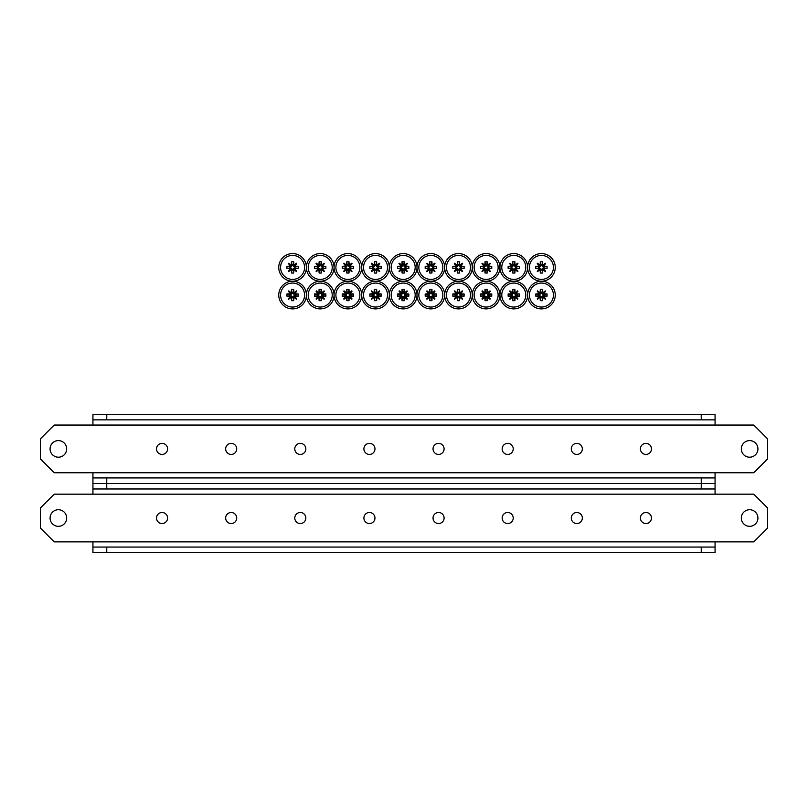 <?xml version="1.0" encoding="UTF-8"?>
<svg xmlns="http://www.w3.org/2000/svg" width="808" height="808" viewBox="0 0 808 808"><rect width="100%" height="100%" fill="white"/><g stroke="black" fill="none" stroke-linecap="round" stroke-linejoin="round"><path stroke-width="1.21" d="M167.589 518.019A5.535 5.535 0 0 1 162.065 523.554A5.535 5.535 0 0 1 156.53 518.019A5.535 5.535 0 0 1 162.065 512.494A5.535 5.535 0 0 1 167.589 518.019M66.67 518.019A8.292 8.292 0 0 1 58.368 526.321A8.292 8.292 0 0 1 50.076 518.019A8.292 8.292 0 0 1 58.368 509.727A8.292 8.292 0 0 1 66.67 518.019M741.33 518.019A8.292 8.292 0 0 0 749.632 526.321A8.292 8.292 0 0 0 757.924 518.019A8.292 8.292 0 0 0 749.632 509.727A8.292 8.292 0 0 0 741.33 518.019M640.411 518.019A5.535 5.535 0 0 0 645.935 523.554A5.535 5.535 0 0 0 651.47 518.019A5.535 5.535 0 0 0 645.935 512.494A5.535 5.535 0 0 0 640.411 518.019M571.286 518.019A5.535 5.535 0 0 0 576.811 523.554A5.535 5.535 0 0 0 582.346 518.019A5.535 5.535 0 0 0 576.811 512.494A5.535 5.535 0 0 0 571.286 518.019M502.162 518.019A5.535 5.535 0 0 0 507.687 523.554A5.535 5.535 0 0 0 513.221 518.019A5.535 5.535 0 0 0 507.687 512.494A5.535 5.535 0 0 0 502.162 518.019M433.038 518.019A5.535 5.535 0 0 0 438.562 523.554A5.535 5.535 0 0 0 444.097 518.019A5.535 5.535 0 0 0 438.562 512.494A5.535 5.535 0 0 0 433.038 518.019M363.903 518.019A5.535 5.535 0 0 1 369.438 512.494A5.535 5.535 0 0 1 374.962 518.019A5.535 5.535 0 0 1 369.438 523.554A5.535 5.535 0 0 1 363.903 518.019M294.779 518.019A5.535 5.535 0 0 1 300.313 512.494A5.535 5.535 0 0 1 305.838 518.019A5.535 5.535 0 0 1 300.313 523.554A5.535 5.535 0 0 1 294.779 518.019M225.654 518.019A5.535 5.535 0 0 1 231.189 512.494A5.535 5.535 0 0 1 236.714 518.019A5.535 5.535 0 0 1 231.189 523.554A5.535 5.535 0 0 1 225.654 518.019M715.06 547.056L715.06 552.591L701.243 552.591L701.243 547.056L715.06 547.056L715.06 541.875L54.227 541.875L40.4 528.048L40.4 508L54.227 494.173L715.06 494.173L715.06 488.981L701.243 488.981L701.243 483.457L715.06 483.457L715.06 488.981M715.06 541.875L753.773 541.875L767.6 528.048L767.6 508L753.773 494.173L715.06 494.173M92.94 488.981L92.94 483.457L106.757 483.457L106.757 488.981L92.94 488.981L92.94 494.173M106.757 483.457L701.243 483.457L92.94 483.457L92.94 477.932L106.757 477.932L106.757 483.457M106.757 488.981L701.243 488.981M92.94 541.875L92.94 547.056L106.757 547.056L106.757 552.591L92.94 552.591L92.94 547.056M701.243 552.591L106.757 552.591M701.243 547.056L106.757 547.056M306.404 295.061A13.827 13.827 0 0 0 292.577 281.234A13.827 13.827 0 0 0 278.75 295.061A13.827 13.827 0 0 0 292.577 308.888A13.827 13.827 0 0 0 306.404 295.061A13.827 13.827 0 0 0 320.231 308.888A13.827 13.827 0 0 0 334.047 295.061A13.827 13.827 0 0 0 320.231 281.234A13.827 13.827 0 0 0 306.404 295.061M292.577 283.063A11.999 11.999 0 0 0 280.578 295.061A11.999 11.999 0 0 0 292.577 307.05A11.999 11.999 0 0 0 304.576 295.061A11.999 11.999 0 0 0 292.577 283.063M291.456 300.677A15.534 8.908 0 0 0 292.577 300.697A15.534 8.908 0 0 0 293.698 300.677A16.009 2.232 -90 0 0 293.819 297.354L293.122 296.647L294.173 295.597L294.87 296.304A16.009 2.232 0 0 0 298.192 296.183A15.534 8.908 -90 0 0 298.192 293.94A16.009 2.232 180 0 0 294.87 293.819L294.173 294.516L293.122 293.466L293.819 292.769A16.009 2.232 -90 0 0 293.698 289.436A15.534 8.908 180 0 0 292.577 289.416A15.534 8.908 180 0 0 291.456 289.436A16.009 2.232 90 0 0 291.334 292.769L292.031 293.466L290.981 294.516L290.284 293.819A16.009 2.232 180 0 0 286.961 293.94A15.534 8.908 90 0 0 286.961 296.183A16.009 2.232 0 0 0 290.284 296.304L290.981 295.597L292.031 296.647L291.334 297.354A16.009 2.232 90 0 0 291.456 300.677L292.031 296.647M291.334 297.354L291.324 297.203A16.029 0.556 -38.4 0 1 288.719 299.233A5.676 5.676 0 0 1 288.406 298.909L290.557 296.193L291.324 297.203M290.284 296.304L290.425 296.314A16.029 0.556 128.4 0 0 288.406 298.909M290.284 293.819L290.425 293.799A16.029 0.556 51.6 0 1 288.406 291.203A5.676 5.676 0 0 1 288.719 290.89L291.435 293.041L290.425 293.799M291.334 292.769L291.324 292.91A16.029 0.556 -141.6 0 0 288.719 290.89M293.819 292.769L293.829 292.91A16.029 0.556 141.6 0 1 296.435 290.89A5.676 5.676 0 0 1 296.748 291.203L294.597 293.92L293.829 292.91M294.87 293.819L294.728 293.799A16.029 0.556 -51.6 0 0 296.748 291.203M294.87 296.304L294.728 296.314A16.029 0.556 -128.4 0 1 296.748 298.909A5.676 5.676 0 0 1 296.435 299.233L293.718 297.071L294.728 296.314M293.819 297.354L293.829 297.203A16.029 0.556 38.4 0 0 296.435 299.233M292.031 293.466L291.456 289.436M292.031 292.334L293.122 292.334L293.698 289.436M293.122 292.334L293.122 293.466M294.173 294.516L298.192 293.94M295.294 294.516L295.294 295.597L298.192 296.183M295.294 295.597L294.173 295.597M293.122 296.647L293.698 300.677M293.122 297.778L292.031 297.778M290.981 295.597L286.961 296.183M289.86 295.597L289.86 294.516L286.961 293.94M289.86 294.516L290.981 294.516M290.557 293.92L288.406 291.203M293.718 293.041L296.435 290.89M294.597 296.193L296.748 298.909M291.435 297.071L288.719 299.233M167.589 448.894A5.535 5.535 0 0 1 162.065 454.429A5.535 5.535 0 0 1 156.53 448.894A5.535 5.535 0 0 1 162.065 443.37A5.535 5.535 0 0 1 167.589 448.894M66.67 448.894A8.292 8.292 0 0 1 58.368 457.197A8.292 8.292 0 0 1 50.076 448.894A8.292 8.292 0 0 1 58.368 440.602A8.292 8.292 0 0 1 66.67 448.894M741.33 448.894A8.292 8.292 0 0 0 749.632 457.197A8.292 8.292 0 0 0 757.924 448.894A8.292 8.292 0 0 0 749.632 440.602A8.292 8.292 0 0 0 741.33 448.894M640.411 448.894A5.535 5.535 0 0 0 645.935 454.429A5.535 5.535 0 0 0 651.47 448.894A5.535 5.535 0 0 0 645.935 443.37A5.535 5.535 0 0 0 640.411 448.894M571.286 448.894A5.535 5.535 0 0 0 576.811 454.429A5.535 5.535 0 0 0 582.346 448.894A5.535 5.535 0 0 0 576.811 443.37A5.535 5.535 0 0 0 571.286 448.894M502.162 448.894A5.535 5.535 0 0 0 507.687 454.429A5.535 5.535 0 0 0 513.221 448.894A5.535 5.535 0 0 0 507.687 443.37A5.535 5.535 0 0 0 502.162 448.894M433.038 448.894A5.535 5.535 0 0 0 438.562 454.429A5.535 5.535 0 0 0 444.097 448.894A5.535 5.535 0 0 0 438.562 443.37A5.535 5.535 0 0 0 433.038 448.894M363.903 448.894A5.535 5.535 0 0 1 369.438 443.37A5.535 5.535 0 0 1 374.962 448.894A5.535 5.535 0 0 1 369.438 454.429A5.535 5.535 0 0 1 363.903 448.894M294.779 448.894A5.535 5.535 0 0 1 300.313 443.37A5.535 5.535 0 0 1 305.838 448.894A5.535 5.535 0 0 1 300.313 454.429A5.535 5.535 0 0 1 294.779 448.894M225.654 448.894A5.535 5.535 0 0 1 231.189 443.37A5.535 5.535 0 0 1 236.714 448.894A5.535 5.535 0 0 1 231.189 454.429A5.535 5.535 0 0 1 225.654 448.894M715.06 477.932L715.06 483.457L701.243 483.457L701.243 477.932L715.06 477.932L715.06 472.751L54.227 472.751L40.4 458.924L40.4 438.875L54.227 425.048L715.06 425.048L715.06 419.857L701.243 419.857L701.243 414.332L715.06 414.332L715.06 419.857M715.06 472.751L753.773 472.751L767.6 458.924L767.6 438.875L753.773 425.048L715.06 425.048M92.94 419.857L92.94 414.332L106.757 414.332L106.757 419.857L92.94 419.857L92.94 425.048M106.757 414.332L701.243 414.332M106.757 419.857L701.243 419.857M92.94 472.751L92.94 477.932M701.243 477.932L106.757 477.932M306.404 267.408A13.827 13.827 0 0 0 292.577 253.581A13.827 13.827 0 0 0 278.75 267.408A13.827 13.827 0 0 0 292.577 281.234A13.827 13.827 0 0 0 306.404 267.408A13.827 13.827 0 0 0 320.231 281.234A13.827 13.827 0 0 0 334.047 267.408A13.827 13.827 0 0 0 320.231 253.581A13.827 13.827 0 0 0 306.404 267.408M292.577 255.409A11.999 11.999 0 0 0 280.578 267.408A11.999 11.999 0 0 0 292.577 279.406A11.999 11.999 0 0 0 304.576 267.408A11.999 11.999 0 0 0 292.577 255.409M291.456 273.023A15.534 8.908 0 0 0 292.577 273.054A15.534 8.908 0 0 0 293.698 273.023A16.009 2.232 -90 0 0 293.819 269.7L293.122 269.003L294.173 267.953L294.87 268.65A16.009 2.232 0 0 0 298.192 268.529A15.534 8.908 -90 0 0 298.192 266.286A16.009 2.232 180 0 0 294.87 266.165L294.173 266.862L293.122 265.822L293.819 265.115A16.009 2.232 -90 0 0 293.698 261.792A15.534 8.908 180 0 0 292.577 261.762A15.534 8.908 180 0 0 291.456 261.792A16.009 2.232 90 0 0 291.334 265.115L292.031 265.822L290.981 266.862L290.284 266.165A16.009 2.232 180 0 0 286.961 266.286A15.534 8.908 90 0 0 286.961 268.529A16.009 2.232 0 0 0 290.284 268.65L290.981 267.953L292.031 269.003L291.334 269.7A16.009 2.232 90 0 0 291.456 273.023L292.031 269.003M291.334 269.7L291.324 269.559A16.029 0.556 -38.4 0 1 288.719 271.579A5.676 5.676 0 0 1 288.406 271.266L290.557 268.549L291.324 269.559M290.284 268.65L290.425 268.66A16.029 0.556 128.4 0 0 288.406 271.266M290.284 266.165L290.425 266.155A16.029 0.556 51.6 0 1 288.406 263.549A5.676 5.676 0 0 1 288.719 263.236L291.435 265.388L290.425 266.155M291.334 265.115L291.324 265.256A16.029 0.556 -141.6 0 0 288.719 263.236M293.819 265.115L293.829 265.256A16.029 0.556 141.6 0 1 296.435 263.236A5.676 5.676 0 0 1 296.748 263.549L294.597 266.266L293.829 265.256M294.87 266.165L294.728 266.155A16.029 0.556 -51.6 0 0 296.748 263.549M294.87 268.65L294.728 268.66A16.029 0.556 -128.4 0 1 296.748 271.266A5.676 5.676 0 0 1 296.435 271.579L293.718 269.428L294.728 268.66M293.819 269.7L293.829 269.559A16.029 0.556 38.4 0 0 296.435 271.579M292.031 265.822L291.456 261.792M292.031 264.691L293.122 264.691L293.698 261.792M293.122 264.691L293.122 265.822M294.173 266.862L298.192 266.286M295.294 266.862L295.294 267.953L298.192 268.529M295.294 267.953L294.173 267.953M293.122 269.003L293.698 273.023M293.122 270.125L292.031 270.125M290.981 267.953L286.961 268.529M289.86 267.953L289.86 266.862L286.961 266.286M289.86 266.862L290.981 266.862M290.557 266.266L288.406 263.549M293.718 265.388L296.435 263.236M294.597 268.549L296.748 271.266M291.435 269.428L288.719 271.579M320.231 283.063A11.999 11.999 0 0 0 308.232 295.061A11.999 11.999 0 0 0 320.231 307.05A11.999 11.999 0 0 0 332.219 295.061A11.999 11.999 0 0 0 320.231 283.063M319.099 300.677A15.534 8.908 0 0 0 320.231 300.697A15.534 8.908 0 0 0 321.352 300.677A16.009 2.232 -90 0 0 321.473 297.354L320.766 296.647L321.816 295.597L322.523 296.304A16.009 2.232 0 0 0 325.846 296.183A15.534 8.908 -90 0 0 325.846 293.94A16.009 2.232 180 0 0 322.523 293.819L321.816 294.516L320.766 293.466L321.473 292.769A16.009 2.232 -90 0 0 321.352 289.436A15.534 8.908 180 0 0 320.231 289.416A15.534 8.908 180 0 0 319.099 289.436A16.009 2.232 90 0 0 318.988 292.769L319.685 293.466L318.635 294.516L317.938 293.819A16.009 2.232 180 0 0 314.605 293.94A15.534 8.908 90 0 0 314.605 296.183A16.009 2.232 0 0 0 317.938 296.304L318.635 295.597L319.685 296.647L318.988 297.354A16.009 2.232 90 0 0 319.099 300.677L319.685 296.647M318.988 297.354L318.968 297.203A16.029 0.556 -38.4 0 1 316.372 299.233A5.676 5.676 0 0 1 316.059 298.909L318.211 296.193L318.968 297.203M317.938 296.304L318.079 296.314A16.029 0.556 128.4 0 0 316.059 298.909M317.938 293.819L318.079 293.799A16.029 0.556 51.6 0 1 316.059 291.203A5.676 5.676 0 0 1 316.372 290.89L319.089 293.041L318.079 293.799M318.988 292.769L318.968 292.91A16.029 0.556 -141.6 0 0 316.372 290.89M321.473 292.769L321.483 292.91A16.029 0.556 141.6 0 1 324.079 290.89A5.676 5.676 0 0 1 324.402 291.203L322.24 293.92L321.483 292.91M322.523 293.819L322.372 293.799A16.029 0.556 -51.6 0 0 324.402 291.203M322.523 296.304L322.372 296.314A16.029 0.556 -128.4 0 1 324.402 298.909A5.676 5.676 0 0 1 324.079 299.233L321.362 297.071L322.372 296.314M321.473 297.354L321.483 297.203A16.029 0.556 38.4 0 0 324.079 299.233M319.685 293.466L319.099 289.436M319.685 292.334L320.766 292.334L321.352 289.436M320.766 292.334L320.766 293.466M321.816 294.516L325.846 293.94M322.947 294.516L322.947 295.597L325.846 296.183M322.947 295.597L321.816 295.597M320.766 296.647L321.352 300.677M320.766 297.778L319.685 297.778M318.635 295.597L314.605 296.183M317.504 295.597L317.504 294.516L314.605 293.94M317.504 294.516L318.635 294.516M318.211 293.92L316.059 291.203M321.362 293.041L324.079 290.89M322.24 296.193L324.402 298.909M319.089 297.071L316.372 299.233M320.231 255.409A11.999 11.999 0 0 0 308.232 267.408A11.999 11.999 0 0 0 320.231 279.406A11.999 11.999 0 0 0 332.219 267.408A11.999 11.999 0 0 0 320.231 255.409M319.099 273.023A15.534 8.908 0 0 0 320.231 273.054A15.534 8.908 0 0 0 321.352 273.023A16.009 2.232 -90 0 0 321.473 269.7L320.766 269.003L321.816 267.953L322.523 268.65A16.009 2.232 0 0 0 325.846 268.529A15.534 8.908 -90 0 0 325.846 266.286A16.009 2.232 180 0 0 322.523 266.165L321.816 266.862L320.766 265.822L321.473 265.115A16.009 2.232 -90 0 0 321.352 261.792A15.534 8.908 180 0 0 320.231 261.762A15.534 8.908 180 0 0 319.099 261.792A16.009 2.232 90 0 0 318.988 265.115L319.685 265.822L318.635 266.862L317.938 266.165A16.009 2.232 180 0 0 314.605 266.286A15.534 8.908 90 0 0 314.605 268.529A16.009 2.232 0 0 0 317.938 268.65L318.635 267.953L319.685 269.003L318.988 269.7A16.009 2.232 90 0 0 319.099 273.023L319.685 269.003M318.988 269.7L318.968 269.559A16.029 0.556 -38.4 0 1 316.372 271.579A5.676 5.676 0 0 1 316.059 271.266L318.211 268.549L318.968 269.559M317.938 268.65L318.079 268.66A16.029 0.556 128.4 0 0 316.059 271.266M317.938 266.165L318.079 266.155A16.029 0.556 51.6 0 1 316.059 263.549A5.676 5.676 0 0 1 316.372 263.236L319.089 265.388L318.079 266.155M318.988 265.115L318.968 265.256A16.029 0.556 -141.6 0 0 316.372 263.236M321.473 265.115L321.483 265.256A16.029 0.556 141.6 0 1 324.079 263.236A5.676 5.676 0 0 1 324.402 263.549L322.24 266.266L321.483 265.256M322.523 266.165L322.372 266.155A16.029 0.556 -51.6 0 0 324.402 263.549M322.523 268.65L322.372 268.66A16.029 0.556 -128.4 0 1 324.402 271.266A5.676 5.676 0 0 1 324.079 271.579L321.362 269.428L322.372 268.66M321.473 269.7L321.483 269.559A16.029 0.556 38.4 0 0 324.079 271.579M319.685 265.822L319.099 261.792M319.685 264.691L320.766 264.691L321.352 261.792M320.766 264.691L320.766 265.822M321.816 266.862L325.846 266.286M322.947 266.862L322.947 267.953L325.846 268.529M322.947 267.953L321.816 267.953M320.766 269.003L321.352 273.023M320.766 270.125L319.685 270.125M318.635 267.953L314.605 268.529M317.504 267.953L317.504 266.862L314.605 266.286M317.504 266.862L318.635 266.862M318.211 266.266L316.059 263.549M321.362 265.388L324.079 263.236M322.24 268.549L324.402 271.266M319.089 269.428L316.372 271.579M361.701 295.061A13.827 13.827 0 0 0 347.874 281.234A13.827 13.827 0 0 0 334.047 295.061A13.827 13.827 0 0 0 347.874 308.888A13.827 13.827 0 0 0 361.701 295.061A13.827 13.827 0 0 0 375.528 308.888A13.827 13.827 0 0 0 389.355 295.061A13.827 13.827 0 0 0 375.528 281.234A13.827 13.827 0 0 0 361.701 295.061M347.874 283.063A11.999 11.999 0 0 0 335.886 295.061A11.999 11.999 0 0 0 347.874 307.05A11.999 11.999 0 0 0 359.873 295.061A11.999 11.999 0 0 0 347.874 283.063M346.753 300.677A15.534 8.908 0 0 0 347.874 300.697A15.534 8.908 0 0 0 349.006 300.677A16.009 2.232 -90 0 0 349.117 297.354L348.42 296.647L349.47 295.597L350.167 296.304A16.009 2.232 0 0 0 353.5 296.183A15.534 8.908 -90 0 0 353.5 293.94A16.009 2.232 180 0 0 350.167 293.819L349.47 294.516L348.42 293.466L349.117 292.769A16.009 2.232 -90 0 0 349.006 289.436A15.534 8.908 180 0 0 347.874 289.416A15.534 8.908 180 0 0 346.753 289.436A16.009 2.232 90 0 0 346.632 292.769L347.339 293.466L346.289 294.516L345.582 293.819A16.009 2.232 180 0 0 342.259 293.94A15.534 8.908 90 0 0 342.259 296.183A16.009 2.232 0 0 0 345.582 296.304L346.289 295.597L347.339 296.647L346.632 297.354A16.009 2.232 90 0 0 346.753 300.677L347.339 296.647M346.632 297.354L346.622 297.203A16.029 0.556 -38.4 0 1 344.026 299.233A5.676 5.676 0 0 1 343.703 298.909L345.864 296.193L346.622 297.203M345.582 296.304L345.733 296.314A16.029 0.556 128.4 0 0 343.703 298.909M345.582 293.819L345.733 293.799A16.029 0.556 51.6 0 1 343.703 291.203A5.676 5.676 0 0 1 344.026 290.89L346.743 293.041L345.733 293.799M346.632 292.769L346.622 292.91A16.029 0.556 -141.6 0 0 344.026 290.89M349.117 292.769L349.137 292.91A16.029 0.556 141.6 0 1 351.733 290.89A5.676 5.676 0 0 1 352.046 291.203L349.894 293.92L349.137 292.91M350.167 293.819L350.026 293.799A16.029 0.556 -51.6 0 0 352.046 291.203M350.167 296.304L350.026 296.314A16.029 0.556 -128.4 0 1 352.046 298.909A5.676 5.676 0 0 1 351.733 299.233L349.016 297.071L350.026 296.314M349.117 297.354L349.137 297.203A16.029 0.556 38.4 0 0 351.733 299.233M347.339 293.466L346.753 289.436M347.339 292.334L348.42 292.334L349.006 289.436M348.42 292.334L348.42 293.466M349.47 294.516L353.5 293.94M350.601 294.516L350.601 295.597L353.5 296.183M350.601 295.597L349.47 295.597M348.42 296.647L349.006 300.677M348.42 297.778L347.339 297.778M346.289 295.597L342.259 296.183M345.157 295.597L345.157 294.516L342.259 293.94M345.157 294.516L346.289 294.516M345.864 293.92L343.703 291.203M349.016 293.041L351.733 290.89M349.894 296.193L352.046 298.909M346.743 297.071L344.026 299.233M361.701 267.408A13.827 13.827 0 0 0 347.874 253.581A13.827 13.827 0 0 0 334.047 267.408A13.827 13.827 0 0 0 347.874 281.234A13.827 13.827 0 0 0 361.701 267.408A13.827 13.827 0 0 0 375.528 281.234A13.827 13.827 0 0 0 389.355 267.408A13.827 13.827 0 0 0 375.528 253.581A13.827 13.827 0 0 0 361.701 267.408M347.874 255.409A11.999 11.999 0 0 0 335.886 267.408A11.999 11.999 0 0 0 347.874 279.406A11.999 11.999 0 0 0 359.873 267.408A11.999 11.999 0 0 0 347.874 255.409M346.753 273.023A15.534 8.908 0 0 0 347.874 273.054A15.534 8.908 0 0 0 349.006 273.023A16.009 2.232 -90 0 0 349.117 269.7L348.42 269.003L349.47 267.953L350.167 268.65A16.009 2.232 0 0 0 353.5 268.529A15.534 8.908 -90 0 0 353.5 266.286A16.009 2.232 180 0 0 350.167 266.165L349.47 266.862L348.42 265.822L349.117 265.115A16.009 2.232 -90 0 0 349.006 261.792A15.534 8.908 180 0 0 347.874 261.762A15.534 8.908 180 0 0 346.753 261.792A16.009 2.232 90 0 0 346.632 265.115L347.339 265.822L346.289 266.862L345.582 266.165A16.009 2.232 180 0 0 342.259 266.286A15.534 8.908 90 0 0 342.259 268.529A16.009 2.232 0 0 0 345.582 268.65L346.289 267.953L347.339 269.003L346.632 269.7A16.009 2.232 90 0 0 346.753 273.023L347.339 269.003M346.632 269.7L346.622 269.559A16.029 0.556 -38.4 0 1 344.026 271.579A5.676 5.676 0 0 1 343.703 271.266L345.864 268.549L346.622 269.559M345.582 268.65L345.733 268.66A16.029 0.556 128.4 0 0 343.703 271.266M345.582 266.165L345.733 266.155A16.029 0.556 51.6 0 1 343.703 263.549A5.676 5.676 0 0 1 344.026 263.236L346.743 265.388L345.733 266.155M346.632 265.115L346.622 265.256A16.029 0.556 -141.6 0 0 344.026 263.236M349.117 265.115L349.137 265.256A16.029 0.556 141.6 0 1 351.733 263.236A5.676 5.676 0 0 1 352.046 263.549L349.894 266.266L349.137 265.256M350.167 266.165L350.026 266.155A16.029 0.556 -51.6 0 0 352.046 263.549M350.167 268.65L350.026 268.66A16.029 0.556 -128.4 0 1 352.046 271.266A5.676 5.676 0 0 1 351.733 271.579L349.016 269.428L350.026 268.66M349.117 269.7L349.137 269.559A16.029 0.556 38.4 0 0 351.733 271.579M347.339 265.822L346.753 261.792M347.339 264.691L348.42 264.691L349.006 261.792M348.42 264.691L348.42 265.822M349.47 266.862L353.5 266.286M350.601 266.862L350.601 267.953L353.5 268.529M350.601 267.953L349.47 267.953M348.42 269.003L349.006 273.023M348.42 270.125L347.339 270.125M346.289 267.953L342.259 268.529M345.157 267.953L345.157 266.862L342.259 266.286M345.157 266.862L346.289 266.862M345.864 266.266L343.703 263.549M349.016 265.388L351.733 263.236M349.894 268.549L352.046 271.266M346.743 269.428L344.026 271.579M375.528 283.063A11.999 11.999 0 0 0 363.529 295.061A11.999 11.999 0 0 0 375.528 307.05A11.999 11.999 0 0 0 387.527 295.061A11.999 11.999 0 0 0 375.528 283.063M374.407 300.677A15.534 8.908 0 0 0 375.528 300.697A15.534 8.908 0 0 0 376.649 300.677A16.009 2.232 -90 0 0 376.77 297.354L376.074 296.647L377.114 295.597L377.821 296.304A16.009 2.232 0 0 0 381.144 296.183A15.534 8.908 -90 0 0 381.144 293.94A16.009 2.232 180 0 0 377.821 293.819L377.114 294.516L376.074 293.466L376.77 292.769A16.009 2.232 -90 0 0 376.649 289.436A15.534 8.908 180 0 0 375.528 289.416A15.534 8.908 180 0 0 374.407 289.436A16.009 2.232 90 0 0 374.286 292.769L374.983 293.466L373.932 294.516L373.235 293.819A16.009 2.232 180 0 0 369.913 293.94A15.534 8.908 90 0 0 369.913 296.183A16.009 2.232 0 0 0 373.235 296.304L373.932 295.597L374.983 296.647L374.286 297.354A16.009 2.232 90 0 0 374.407 300.677L374.983 296.647M374.286 297.354L374.276 297.203A16.029 0.556 -38.4 0 1 371.67 299.233A5.676 5.676 0 0 1 371.357 298.909L373.508 296.193L374.276 297.203M373.235 296.304L373.377 296.314A16.029 0.556 128.4 0 0 371.357 298.909M373.235 293.819L373.377 293.799A16.029 0.556 51.6 0 1 371.357 291.203A5.676 5.676 0 0 1 371.67 290.89L374.387 293.041L373.377 293.799M374.286 292.769L374.276 292.91A16.029 0.556 -141.6 0 0 371.67 290.89M376.77 292.769L376.781 292.91A16.029 0.556 141.6 0 1 379.386 290.89A5.676 5.676 0 0 1 379.699 291.203L377.548 293.92L376.781 292.91M377.821 293.819L377.679 293.799A16.029 0.556 -51.6 0 0 379.699 291.203M377.821 296.304L377.679 296.314A16.029 0.556 -128.4 0 1 379.699 298.909A5.676 5.676 0 0 1 379.386 299.233L376.669 297.071L377.679 296.314M376.77 297.354L376.781 297.203A16.029 0.556 38.4 0 0 379.386 299.233M374.983 293.466L374.407 289.436M374.983 292.334L376.074 292.334L376.649 289.436M376.074 292.334L376.074 293.466M377.114 294.516L381.144 293.94M378.245 294.516L378.245 295.597L381.144 296.183M378.245 295.597L377.114 295.597M376.074 296.647L376.649 300.677M376.074 297.778L374.983 297.778M373.932 295.597L369.913 296.183M372.811 295.597L372.811 294.516L369.913 293.94M372.811 294.516L373.932 294.516M373.508 293.92L371.357 291.203M376.669 293.041L379.386 290.89M377.548 296.193L379.699 298.909M374.387 297.071L371.67 299.233M375.528 255.409A11.999 11.999 0 0 0 363.529 267.408A11.999 11.999 0 0 0 375.528 279.406A11.999 11.999 0 0 0 387.527 267.408A11.999 11.999 0 0 0 375.528 255.409M374.407 273.023A15.534 8.908 0 0 0 375.528 273.054A15.534 8.908 0 0 0 376.649 273.023A16.009 2.232 -90 0 0 376.77 269.7L376.074 269.003L377.114 267.953L377.821 268.65A16.009 2.232 0 0 0 381.144 268.529A15.534 8.908 -90 0 0 381.144 266.286A16.009 2.232 180 0 0 377.821 266.165L377.114 266.862L376.074 265.822L376.77 265.115A16.009 2.232 -90 0 0 376.649 261.792A15.534 8.908 180 0 0 375.528 261.762A15.534 8.908 180 0 0 374.407 261.792A16.009 2.232 90 0 0 374.286 265.115L374.983 265.822L373.932 266.862L373.235 266.165A16.009 2.232 180 0 0 369.913 266.286A15.534 8.908 90 0 0 369.913 268.529A16.009 2.232 0 0 0 373.235 268.65L373.932 267.953L374.983 269.003L374.286 269.7A16.009 2.232 90 0 0 374.407 273.023L374.983 269.003M374.286 269.7L374.276 269.559A16.029 0.556 -38.4 0 1 371.67 271.579A5.676 5.676 0 0 1 371.357 271.266L373.508 268.549L374.276 269.559M373.235 268.65L373.377 268.66A16.029 0.556 128.4 0 0 371.357 271.266M373.235 266.165L373.377 266.155A16.029 0.556 51.6 0 1 371.357 263.549A5.676 5.676 0 0 1 371.67 263.236L374.387 265.388L373.377 266.155M374.286 265.115L374.276 265.256A16.029 0.556 -141.6 0 0 371.67 263.236M376.77 265.115L376.781 265.256A16.029 0.556 141.6 0 1 379.386 263.236A5.676 5.676 0 0 1 379.699 263.549L377.548 266.266L376.781 265.256M377.821 266.165L377.679 266.155A16.029 0.556 -51.6 0 0 379.699 263.549M377.821 268.65L377.679 268.66A16.029 0.556 -128.4 0 1 379.699 271.266A5.676 5.676 0 0 1 379.386 271.579L376.669 269.428L377.679 268.66M376.77 269.7L376.781 269.559A16.029 0.556 38.4 0 0 379.386 271.579M374.983 265.822L374.407 261.792M374.983 264.691L376.074 264.691L376.649 261.792M376.074 264.691L376.074 265.822M377.114 266.862L381.144 266.286M378.245 266.862L378.245 267.953L381.144 268.529M378.245 267.953L377.114 267.953M376.074 269.003L376.649 273.023M376.074 270.125L374.983 270.125M373.932 267.953L369.913 268.529M372.811 267.953L372.811 266.862L369.913 266.286M372.811 266.862L373.932 266.862M373.508 266.266L371.357 263.549M376.669 265.388L379.386 263.236M377.548 268.549L379.699 271.266M374.387 269.428L371.67 271.579M416.999 295.061A13.827 13.827 0 0 0 403.182 281.234A13.827 13.827 0 0 0 389.355 295.061A13.827 13.827 0 0 0 403.182 308.888A13.827 13.827 0 0 0 416.999 295.061A13.827 13.827 0 0 0 430.826 308.888A13.827 13.827 0 0 0 444.653 295.061A13.827 13.827 0 0 0 430.826 281.234A13.827 13.827 0 0 0 416.999 295.061M403.182 283.063A11.999 11.999 0 0 0 391.183 295.061A11.999 11.999 0 0 0 403.182 307.05A11.999 11.999 0 0 0 415.171 295.061A11.999 11.999 0 0 0 403.182 283.063M402.051 300.677A15.534 8.908 0 0 0 403.182 300.697A15.534 8.908 0 0 0 404.303 300.677A16.009 2.232 -90 0 0 404.424 297.354L403.717 296.647L404.768 295.597L405.464 296.304A16.009 2.232 0 0 0 408.798 296.183A15.534 8.908 -90 0 0 408.798 293.94A16.009 2.232 180 0 0 405.464 293.819L404.768 294.516L403.717 293.466L404.424 292.769A16.009 2.232 -90 0 0 404.303 289.436A15.534 8.908 180 0 0 403.182 289.416A15.534 8.908 180 0 0 402.051 289.436A16.009 2.232 90 0 0 401.94 292.769L402.636 293.466L401.586 294.516L400.889 293.819A16.009 2.232 180 0 0 397.556 293.94A15.534 8.908 90 0 0 397.556 296.183A16.009 2.232 0 0 0 400.889 296.304L401.586 295.597L402.636 296.647L401.94 297.354A16.009 2.232 90 0 0 402.051 300.677L402.636 296.647M401.94 297.354L401.919 297.203A16.029 0.556 -38.4 0 1 399.324 299.233A5.676 5.676 0 0 1 399 298.909L401.162 296.193L401.919 297.203M400.889 296.304L401.031 296.314A16.029 0.556 128.4 0 0 399 298.909M400.889 293.819L401.031 293.799A16.029 0.556 51.6 0 1 399 291.203A5.676 5.676 0 0 1 399.324 290.89L402.041 293.041L401.031 293.799M401.94 292.769L401.919 292.91A16.029 0.556 -141.6 0 0 399.324 290.89M404.424 292.769L404.434 292.91A16.029 0.556 141.6 0 1 407.03 290.89A5.676 5.676 0 0 1 407.353 291.203L405.192 293.92L404.434 292.91M405.464 293.819L405.323 293.799A16.029 0.556 -51.6 0 0 407.353 291.203M405.464 296.304L405.323 296.314A16.029 0.556 -128.4 0 1 407.353 298.909A5.676 5.676 0 0 1 407.03 299.233L404.313 297.071L405.323 296.314M404.424 297.354L404.434 297.203A16.029 0.556 38.4 0 0 407.03 299.233M402.636 293.466L402.051 289.436M402.636 292.334L403.717 292.334L404.303 289.436M403.717 292.334L403.717 293.466M404.768 294.516L408.798 293.94M405.899 294.516L405.899 295.597L408.798 296.183M405.899 295.597L404.768 295.597M403.717 296.647L404.303 300.677M403.717 297.778L402.636 297.778M401.586 295.597L397.556 296.183M400.455 295.597L400.455 294.516L397.556 293.94M400.455 294.516L401.586 294.516M401.162 293.92L399 291.203M404.313 293.041L407.03 290.89M405.192 296.193L407.353 298.909M402.041 297.071L399.324 299.233M416.999 267.408A13.827 13.827 0 0 0 403.182 253.581A13.827 13.827 0 0 0 389.355 267.408A13.827 13.827 0 0 0 403.182 281.234A13.827 13.827 0 0 0 416.999 267.408A13.827 13.827 0 0 0 430.826 281.234A13.827 13.827 0 0 0 444.653 267.408A13.827 13.827 0 0 0 430.826 253.581A13.827 13.827 0 0 0 416.999 267.408M403.182 255.409A11.999 11.999 0 0 0 391.183 267.408A11.999 11.999 0 0 0 403.182 279.406A11.999 11.999 0 0 0 415.171 267.408A11.999 11.999 0 0 0 403.182 255.409M402.051 273.023A15.534 8.908 0 0 0 403.182 273.054A15.534 8.908 0 0 0 404.303 273.023A16.009 2.232 -90 0 0 404.424 269.7L403.717 269.003L404.768 267.953L405.464 268.65A16.009 2.232 0 0 0 408.798 268.529A15.534 8.908 -90 0 0 408.798 266.286A16.009 2.232 180 0 0 405.464 266.165L404.768 266.862L403.717 265.822L404.424 265.115A16.009 2.232 -90 0 0 404.303 261.792A15.534 8.908 180 0 0 403.182 261.762A15.534 8.908 180 0 0 402.051 261.792A16.009 2.232 90 0 0 401.94 265.115L402.636 265.822L401.586 266.862L400.889 266.165A16.009 2.232 180 0 0 397.556 266.286A15.534 8.908 90 0 0 397.556 268.529A16.009 2.232 0 0 0 400.889 268.65L401.586 267.953L402.636 269.003L401.94 269.7A16.009 2.232 90 0 0 402.051 273.023L402.636 269.003M401.94 269.7L401.919 269.559A16.029 0.556 -38.4 0 1 399.324 271.579A5.676 5.676 0 0 1 399 271.266L401.162 268.549L401.919 269.559M400.889 268.65L401.031 268.66A16.029 0.556 128.4 0 0 399 271.266M400.889 266.165L401.031 266.155A16.029 0.556 51.6 0 1 399 263.549A5.676 5.676 0 0 1 399.324 263.236L402.041 265.388L401.031 266.155M401.94 265.115L401.919 265.256A16.029 0.556 -141.6 0 0 399.324 263.236M404.424 265.115L404.434 265.256A16.029 0.556 141.6 0 1 407.03 263.236A5.676 5.676 0 0 1 407.353 263.549L405.192 266.266L404.434 265.256M405.464 266.165L405.323 266.155A16.029 0.556 -51.6 0 0 407.353 263.549M405.464 268.65L405.323 268.66A16.029 0.556 -128.4 0 1 407.353 271.266A5.676 5.676 0 0 1 407.03 271.579L404.313 269.428L405.323 268.66M404.424 269.7L404.434 269.559A16.029 0.556 38.4 0 0 407.03 271.579M402.636 265.822L402.051 261.792M402.636 264.691L403.717 264.691L404.303 261.792M403.717 264.691L403.717 265.822M404.768 266.862L408.798 266.286M405.899 266.862L405.899 267.953L408.798 268.529M405.899 267.953L404.768 267.953M403.717 269.003L404.303 273.023M403.717 270.125L402.636 270.125M401.586 267.953L397.556 268.529M400.455 267.953L400.455 266.862L397.556 266.286M400.455 266.862L401.586 266.862M401.162 266.266L399 263.549M404.313 265.388L407.03 263.236M405.192 268.549L407.353 271.266M402.041 269.428L399.324 271.579M430.826 283.063A11.999 11.999 0 0 0 418.837 295.061A11.999 11.999 0 0 0 430.826 307.05A11.999 11.999 0 0 0 442.824 295.061A11.999 11.999 0 0 0 430.826 283.063M429.704 300.677A15.534 8.908 0 0 0 430.826 300.697A15.534 8.908 0 0 0 431.947 300.677A16.009 2.232 -90 0 0 432.068 297.354L431.371 296.647L432.421 295.597L433.118 296.304A16.009 2.232 0 0 0 436.451 296.183A15.534 8.908 -90 0 0 436.451 293.94A16.009 2.232 180 0 0 433.118 293.819L432.421 294.516L431.371 293.466L432.068 292.769A16.009 2.232 -90 0 0 431.947 289.436A15.534 8.908 180 0 0 430.826 289.416A15.534 8.908 180 0 0 429.704 289.436A16.009 2.232 90 0 0 429.583 292.769L430.29 293.466L429.24 294.516L428.533 293.819A16.009 2.232 180 0 0 425.21 293.94A15.534 8.908 90 0 0 425.21 296.183A16.009 2.232 0 0 0 428.533 296.304L429.24 295.597L430.29 296.647L429.583 297.354A16.009 2.232 90 0 0 429.704 300.677L430.29 296.647M429.583 297.354L429.573 297.203A16.029 0.556 -38.4 0 1 426.978 299.233A5.676 5.676 0 0 1 426.654 298.909L428.806 296.193L429.573 297.203M428.533 296.304L428.684 296.314A16.029 0.556 128.4 0 0 426.654 298.909M428.533 293.819L428.684 293.799A16.029 0.556 51.6 0 1 426.654 291.203A5.676 5.676 0 0 1 426.978 290.89L429.694 293.041L428.684 293.799M429.583 292.769L429.573 292.91A16.029 0.556 -141.6 0 0 426.978 290.89M432.068 292.769L432.078 292.91A16.029 0.556 141.6 0 1 434.684 290.89A5.676 5.676 0 0 1 434.997 291.203L432.846 293.92L432.078 292.91M433.118 293.819L432.977 293.799A16.029 0.556 -51.6 0 0 434.997 291.203M433.118 296.304L432.977 296.314A16.029 0.556 -128.4 0 1 434.997 298.909A5.676 5.676 0 0 1 434.684 299.233L431.967 297.071L432.977 296.314M432.068 297.354L432.078 297.203A16.029 0.556 38.4 0 0 434.684 299.233M430.29 293.466L429.704 289.436M430.29 292.334L431.371 292.334L431.947 289.436M431.371 292.334L431.371 293.466M432.421 294.516L436.451 293.94M433.553 294.516L433.553 295.597L436.451 296.183M433.553 295.597L432.421 295.597M431.371 296.647L431.947 300.677M431.371 297.778L430.29 297.778M429.24 295.597L425.21 296.183M428.109 295.597L428.109 294.516L425.21 293.94M428.109 294.516L429.24 294.516M428.806 293.92L426.654 291.203M431.967 293.041L434.684 290.89M432.846 296.193L434.997 298.909M429.694 297.071L426.978 299.233M430.826 255.409A11.999 11.999 0 0 0 418.837 267.408A11.999 11.999 0 0 0 430.826 279.406A11.999 11.999 0 0 0 442.824 267.408A11.999 11.999 0 0 0 430.826 255.409M429.704 273.023A15.534 8.908 0 0 0 430.826 273.054A15.534 8.908 0 0 0 431.947 273.023A16.009 2.232 -90 0 0 432.068 269.7L431.371 269.003L432.421 267.953L433.118 268.65A16.009 2.232 0 0 0 436.451 268.529A15.534 8.908 -90 0 0 436.451 266.286A16.009 2.232 180 0 0 433.118 266.165L432.421 266.862L431.371 265.822L432.068 265.115A16.009 2.232 -90 0 0 431.947 261.792A15.534 8.908 180 0 0 430.826 261.762A15.534 8.908 180 0 0 429.704 261.792A16.009 2.232 90 0 0 429.583 265.115L430.29 265.822L429.24 266.862L428.533 266.165A16.009 2.232 180 0 0 425.21 266.286A15.534 8.908 90 0 0 425.21 268.529A16.009 2.232 0 0 0 428.533 268.65L429.24 267.953L430.29 269.003L429.583 269.7A16.009 2.232 90 0 0 429.704 273.023L430.29 269.003M429.583 269.7L429.573 269.559A16.029 0.556 -38.4 0 1 426.978 271.579A5.676 5.676 0 0 1 426.654 271.266L428.806 268.549L429.573 269.559M428.533 268.65L428.684 268.66A16.029 0.556 128.4 0 0 426.654 271.266M428.533 266.165L428.684 266.155A16.029 0.556 51.6 0 1 426.654 263.549A5.676 5.676 0 0 1 426.978 263.236L429.694 265.388L428.684 266.155M429.583 265.115L429.573 265.256A16.029 0.556 -141.6 0 0 426.978 263.236M432.068 265.115L432.078 265.256A16.029 0.556 141.6 0 1 434.684 263.236A5.676 5.676 0 0 1 434.997 263.549L432.846 266.266L432.078 265.256M433.118 266.165L432.977 266.155A16.029 0.556 -51.6 0 0 434.997 263.549M433.118 268.65L432.977 268.66A16.029 0.556 -128.4 0 1 434.997 271.266A5.676 5.676 0 0 1 434.684 271.579L431.967 269.428L432.977 268.66M432.068 269.7L432.078 269.559A16.029 0.556 38.4 0 0 434.684 271.579M430.29 265.822L429.704 261.792M430.29 264.691L431.371 264.691L431.947 261.792M431.371 264.691L431.371 265.822M432.421 266.862L436.451 266.286M433.553 266.862L433.553 267.953L436.451 268.529M433.553 267.953L432.421 267.953M431.371 269.003L431.947 273.023M431.371 270.125L430.29 270.125M429.24 267.953L425.21 268.529M428.109 267.953L428.109 266.862L425.21 266.286M428.109 266.862L429.24 266.862M428.806 266.266L426.654 263.549M431.967 265.388L434.684 263.236M432.846 268.549L434.997 271.266M429.694 269.428L426.978 271.579M472.306 295.061A13.827 13.827 0 0 0 458.479 281.234A13.827 13.827 0 0 0 444.653 295.061A13.827 13.827 0 0 0 458.479 308.888A13.827 13.827 0 0 0 472.306 295.061A13.827 13.827 0 0 0 486.133 308.888A13.827 13.827 0 0 0 499.95 295.061A13.827 13.827 0 0 0 486.133 281.234A13.827 13.827 0 0 0 472.306 295.061M458.479 283.063A11.999 11.999 0 0 0 446.481 295.061A11.999 11.999 0 0 0 458.479 307.05A11.999 11.999 0 0 0 470.468 295.061A11.999 11.999 0 0 0 458.479 283.063M457.358 300.677A15.534 8.908 0 0 0 458.479 300.697A15.534 8.908 0 0 0 459.601 300.677A16.009 2.232 -90 0 0 459.722 297.354L459.015 296.647L460.065 295.597L460.772 296.304A16.009 2.232 0 0 0 464.095 296.183A15.534 8.908 -90 0 0 464.095 293.94A16.009 2.232 180 0 0 460.772 293.819L460.065 294.516L459.015 293.466L459.722 292.769A16.009 2.232 -90 0 0 459.601 289.436A15.534 8.908 180 0 0 458.479 289.416A15.534 8.908 180 0 0 457.358 289.436A16.009 2.232 90 0 0 457.237 292.769L457.934 293.466L456.884 294.516L456.187 293.819A16.009 2.232 180 0 0 452.864 293.94A15.534 8.908 90 0 0 452.864 296.183A16.009 2.232 0 0 0 456.187 296.304L456.884 295.597L457.934 296.647L457.237 297.354A16.009 2.232 90 0 0 457.358 300.677L457.934 296.647M457.237 297.354L457.227 297.203A16.029 0.556 -38.4 0 1 454.621 299.233A5.676 5.676 0 0 1 454.308 298.909L456.459 296.193L457.227 297.203M456.187 296.304L456.328 296.314A16.029 0.556 128.4 0 0 454.308 298.909M456.187 293.819L456.328 293.799A16.029 0.556 51.6 0 1 454.308 291.203A5.676 5.676 0 0 1 454.621 290.89L457.338 293.041L456.328 293.799M457.237 292.769L457.227 292.91A16.029 0.556 -141.6 0 0 454.621 290.89M459.722 292.769L459.732 292.91A16.029 0.556 141.6 0 1 462.327 290.89A5.676 5.676 0 0 1 462.651 291.203L460.499 293.92L459.732 292.91M460.772 293.819L460.631 293.799A16.029 0.556 -51.6 0 0 462.651 291.203M460.772 296.304L460.631 296.314A16.029 0.556 -128.4 0 1 462.651 298.909A5.676 5.676 0 0 1 462.327 299.233L459.611 297.071L460.631 296.314M459.722 297.354L459.732 297.203A16.029 0.556 38.4 0 0 462.327 299.233M457.934 293.466L457.358 289.436M457.934 292.334L459.015 292.334L459.601 289.436M459.015 292.334L459.015 293.466M460.065 294.516L464.095 293.94M461.196 294.516L461.196 295.597L464.095 296.183M461.196 295.597L460.065 295.597M459.015 296.647L459.601 300.677M459.015 297.778L457.934 297.778M456.884 295.597L452.864 296.183M455.762 295.597L455.762 294.516L452.864 293.94M455.762 294.516L456.884 294.516M456.459 293.92L454.308 291.203M459.611 293.041L462.327 290.89M460.499 296.193L462.651 298.909M457.338 297.071L454.621 299.233M472.306 267.408A13.827 13.827 0 0 0 458.479 253.581A13.827 13.827 0 0 0 444.653 267.408A13.827 13.827 0 0 0 458.479 281.234A13.827 13.827 0 0 0 472.306 267.408A13.827 13.827 0 0 0 486.133 281.234A13.827 13.827 0 0 0 499.95 267.408A13.827 13.827 0 0 0 486.133 253.581A13.827 13.827 0 0 0 472.306 267.408M458.479 255.409A11.999 11.999 0 0 0 446.481 267.408A11.999 11.999 0 0 0 458.479 279.406A11.999 11.999 0 0 0 470.468 267.408A11.999 11.999 0 0 0 458.479 255.409M457.358 273.023A15.534 8.908 0 0 0 458.479 273.054A15.534 8.908 0 0 0 459.601 273.023A16.009 2.232 -90 0 0 459.722 269.7L459.015 269.003L460.065 267.953L460.772 268.65A16.009 2.232 0 0 0 464.095 268.529A15.534 8.908 -90 0 0 464.095 266.286A16.009 2.232 180 0 0 460.772 266.165L460.065 266.862L459.015 265.822L459.722 265.115A16.009 2.232 -90 0 0 459.601 261.792A15.534 8.908 180 0 0 458.479 261.762A15.534 8.908 180 0 0 457.358 261.792A16.009 2.232 90 0 0 457.237 265.115L457.934 265.822L456.884 266.862L456.187 266.165A16.009 2.232 180 0 0 452.864 266.286A15.534 8.908 90 0 0 452.864 268.529A16.009 2.232 0 0 0 456.187 268.65L456.884 267.953L457.934 269.003L457.237 269.7A16.009 2.232 90 0 0 457.358 273.023L457.934 269.003M457.237 269.7L457.227 269.559A16.029 0.556 -38.4 0 1 454.621 271.579A5.676 5.676 0 0 1 454.308 271.266L456.459 268.549L457.227 269.559M456.187 268.65L456.328 268.66A16.029 0.556 128.4 0 0 454.308 271.266M456.187 266.165L456.328 266.155A16.029 0.556 51.6 0 1 454.308 263.549A5.676 5.676 0 0 1 454.621 263.236L457.338 265.388L456.328 266.155M457.237 265.115L457.227 265.256A16.029 0.556 -141.6 0 0 454.621 263.236M459.722 265.115L459.732 265.256A16.029 0.556 141.6 0 1 462.327 263.236A5.676 5.676 0 0 1 462.651 263.549L460.499 266.266L459.732 265.256M460.772 266.165L460.631 266.155A16.029 0.556 -51.6 0 0 462.651 263.549M460.772 268.65L460.631 268.66A16.029 0.556 -128.4 0 1 462.651 271.266A5.676 5.676 0 0 1 462.327 271.579L459.611 269.428L460.631 268.66M459.722 269.7L459.732 269.559A16.029 0.556 38.4 0 0 462.327 271.579M457.934 265.822L457.358 261.792M457.934 264.691L459.015 264.691L459.601 261.792M459.015 264.691L459.015 265.822M460.065 266.862L464.095 266.286M461.196 266.862L461.196 267.953L464.095 268.529M461.196 267.953L460.065 267.953M459.015 269.003L459.601 273.023M459.015 270.125L457.934 270.125M456.884 267.953L452.864 268.529M455.762 267.953L455.762 266.862L452.864 266.286M455.762 266.862L456.884 266.862M456.459 266.266L454.308 263.549M459.611 265.388L462.327 263.236M460.499 268.549L462.651 271.266M457.338 269.428L454.621 271.579M486.133 283.063A11.999 11.999 0 0 0 474.134 295.061A11.999 11.999 0 0 0 486.133 307.05A11.999 11.999 0 0 0 498.122 295.061A11.999 11.999 0 0 0 486.133 283.063M485.002 300.677A15.534 8.908 0 0 0 486.133 300.697A15.534 8.908 0 0 0 487.254 300.677A16.009 2.232 -90 0 0 487.365 297.354L486.669 296.647L487.719 295.597L488.416 296.304A16.009 2.232 0 0 0 491.749 296.183A15.534 8.908 -90 0 0 491.749 293.94A16.009 2.232 180 0 0 488.416 293.819L487.719 294.516L486.669 293.466L487.365 292.769A16.009 2.232 -90 0 0 487.254 289.436A15.534 8.908 180 0 0 486.133 289.416A15.534 8.908 180 0 0 485.002 289.436A16.009 2.232 90 0 0 484.891 292.769L485.588 293.466L484.537 294.516L483.841 293.819A16.009 2.232 180 0 0 480.507 293.94A15.534 8.908 90 0 0 480.507 296.183A16.009 2.232 0 0 0 483.841 296.304L484.537 295.597L485.588 296.647L484.891 297.354A16.009 2.232 90 0 0 485.002 300.677L485.588 296.647M484.891 297.354L484.871 297.203A16.029 0.556 -38.4 0 1 482.275 299.233A5.676 5.676 0 0 1 481.952 298.909L484.113 296.193L484.871 297.203M483.841 296.304L483.982 296.314A16.029 0.556 128.4 0 0 481.952 298.909M483.841 293.819L483.982 293.799A16.029 0.556 51.6 0 1 481.952 291.203A5.676 5.676 0 0 1 482.275 290.89L484.992 293.041L483.982 293.799M484.891 292.769L484.871 292.91A16.029 0.556 -141.6 0 0 482.275 290.89M487.365 292.769L487.386 292.91A16.029 0.556 141.6 0 1 489.981 290.89A5.676 5.676 0 0 1 490.305 291.203L488.143 293.92L487.386 292.91M488.416 293.819L488.274 293.799A16.029 0.556 -51.6 0 0 490.305 291.203M488.416 296.304L488.274 296.314A16.029 0.556 -128.4 0 1 490.305 298.909A5.676 5.676 0 0 1 489.981 299.233L487.264 297.071L488.274 296.314M487.365 297.354L487.386 297.203A16.029 0.556 38.4 0 0 489.981 299.233M485.588 293.466L485.002 289.436M485.588 292.334L486.669 292.334L487.254 289.436M486.669 292.334L486.669 293.466M487.719 294.516L491.749 293.94M488.85 294.516L488.85 295.597L491.749 296.183M488.85 295.597L487.719 295.597M486.669 296.647L487.254 300.677M486.669 297.778L485.588 297.778M484.537 295.597L480.507 296.183M483.406 295.597L483.406 294.516L480.507 293.94M483.406 294.516L484.537 294.516M484.113 293.92L481.952 291.203M487.264 293.041L489.981 290.89M488.143 296.193L490.305 298.909M484.992 297.071L482.275 299.233M486.133 255.409A11.999 11.999 0 0 0 474.134 267.408A11.999 11.999 0 0 0 486.133 279.406A11.999 11.999 0 0 0 498.122 267.408A11.999 11.999 0 0 0 486.133 255.409M485.002 273.023A15.534 8.908 0 0 0 486.133 273.054A15.534 8.908 0 0 0 487.254 273.023A16.009 2.232 -90 0 0 487.365 269.7L486.669 269.003L487.719 267.953L488.416 268.65A16.009 2.232 0 0 0 491.749 268.529A15.534 8.908 -90 0 0 491.749 266.286A16.009 2.232 180 0 0 488.416 266.165L487.719 266.862L486.669 265.822L487.365 265.115A16.009 2.232 -90 0 0 487.254 261.792A15.534 8.908 180 0 0 486.133 261.762A15.534 8.908 180 0 0 485.002 261.792A16.009 2.232 90 0 0 484.891 265.115L485.588 265.822L484.537 266.862L483.841 266.165A16.009 2.232 180 0 0 480.507 266.286A15.534 8.908 90 0 0 480.507 268.529A16.009 2.232 0 0 0 483.841 268.65L484.537 267.953L485.588 269.003L484.891 269.7A16.009 2.232 90 0 0 485.002 273.023L485.588 269.003M484.891 269.7L484.871 269.559A16.029 0.556 -38.4 0 1 482.275 271.579A5.676 5.676 0 0 1 481.952 271.266L484.113 268.549L484.871 269.559M483.841 268.65L483.982 268.66A16.029 0.556 128.4 0 0 481.952 271.266M483.841 266.165L483.982 266.155A16.029 0.556 51.6 0 1 481.952 263.549A5.676 5.676 0 0 1 482.275 263.236L484.992 265.388L483.982 266.155M484.891 265.115L484.871 265.256A16.029 0.556 -141.6 0 0 482.275 263.236M487.365 265.115L487.386 265.256A16.029 0.556 141.6 0 1 489.981 263.236A5.676 5.676 0 0 1 490.305 263.549L488.143 266.266L487.386 265.256M488.416 266.165L488.274 266.155A16.029 0.556 -51.6 0 0 490.305 263.549M488.416 268.65L488.274 268.66A16.029 0.556 -128.4 0 1 490.305 271.266A5.676 5.676 0 0 1 489.981 271.579L487.264 269.428L488.274 268.66M487.365 269.7L487.386 269.559A16.029 0.556 38.4 0 0 489.981 271.579M485.588 265.822L485.002 261.792M485.588 264.691L486.669 264.691L487.254 261.792M486.669 264.691L486.669 265.822M487.719 266.862L491.749 266.286M488.85 266.862L488.85 267.953L491.749 268.529M488.85 267.953L487.719 267.953M486.669 269.003L487.254 273.023M486.669 270.125L485.588 270.125M484.537 267.953L480.507 268.529M483.406 267.953L483.406 266.862L480.507 266.286M483.406 266.862L484.537 266.862M484.113 266.266L481.952 263.549M487.264 265.388L489.981 263.236M488.143 268.549L490.305 271.266M484.992 269.428L482.275 271.579M527.604 295.061A13.827 13.827 0 0 0 513.777 281.234A13.827 13.827 0 0 0 499.95 295.061A13.827 13.827 0 0 0 513.777 308.888A13.827 13.827 0 0 0 527.604 295.061A13.827 13.827 0 0 0 541.431 308.888A13.827 13.827 0 0 0 555.258 295.061A13.827 13.827 0 0 0 541.431 281.234A13.827 13.827 0 0 0 527.604 295.061M513.777 283.063A11.999 11.999 0 0 0 501.788 295.061A11.999 11.999 0 0 0 513.777 307.05A11.999 11.999 0 0 0 525.776 295.061A11.999 11.999 0 0 0 513.777 283.063M512.656 300.677A15.534 8.908 0 0 0 513.777 300.697A15.534 8.908 0 0 0 514.898 300.677A16.009 2.232 -90 0 0 515.019 297.354L514.322 296.647L515.373 295.597L516.07 296.304A16.009 2.232 0 0 0 519.393 296.183A15.534 8.908 -90 0 0 519.393 293.94A16.009 2.232 180 0 0 516.07 293.819L515.373 294.516L514.322 293.466L515.019 292.769A16.009 2.232 -90 0 0 514.898 289.436A15.534 8.908 180 0 0 513.777 289.416A15.534 8.908 180 0 0 512.656 289.436A16.009 2.232 90 0 0 512.535 292.769L513.242 293.466L512.191 294.516L511.484 293.819A16.009 2.232 180 0 0 508.161 293.94A15.534 8.908 90 0 0 508.161 296.183A16.009 2.232 0 0 0 511.484 296.304L512.191 295.597L513.242 296.647L512.535 297.354A16.009 2.232 90 0 0 512.656 300.677L513.242 296.647M512.535 297.354L512.524 297.203A16.029 0.556 -38.4 0 1 509.929 299.233A5.676 5.676 0 0 1 509.606 298.909L511.757 296.193L512.524 297.203M511.484 296.304L511.626 296.314A16.029 0.556 128.4 0 0 509.606 298.909M511.484 293.819L511.626 293.799A16.029 0.556 51.6 0 1 509.606 291.203A5.676 5.676 0 0 1 509.929 290.89L512.646 293.041L511.626 293.799M512.535 292.769L512.524 292.91A16.029 0.556 -141.6 0 0 509.929 290.89M515.019 292.769L515.029 292.91A16.029 0.556 141.6 0 1 517.635 290.89A5.676 5.676 0 0 1 517.948 291.203L515.797 293.92L515.029 292.91M516.07 293.819L515.928 293.799A16.029 0.556 -51.6 0 0 517.948 291.203M516.07 296.304L515.928 296.314A16.029 0.556 -128.4 0 1 517.948 298.909A5.676 5.676 0 0 1 517.635 299.233L514.918 297.071L515.928 296.314M515.019 297.354L515.029 297.203A16.029 0.556 38.4 0 0 517.635 299.233M513.242 293.466L512.656 289.436M513.242 292.334L514.322 292.334L514.898 289.436M514.322 292.334L514.322 293.466M515.373 294.516L519.393 293.94M516.494 294.516L516.494 295.597L519.393 296.183M516.494 295.597L515.373 295.597M514.322 296.647L514.898 300.677M514.322 297.778L513.242 297.778M512.191 295.597L508.161 296.183M511.06 295.597L511.06 294.516L508.161 293.94M511.06 294.516L512.191 294.516M511.757 293.92L509.606 291.203M514.918 293.041L517.635 290.89M515.797 296.193L517.948 298.909M512.646 297.071L509.929 299.233M527.604 267.408A13.827 13.827 0 0 0 513.777 253.581A13.827 13.827 0 0 0 499.95 267.408A13.827 13.827 0 0 0 513.777 281.234A13.827 13.827 0 0 0 527.604 267.408A13.827 13.827 0 0 0 541.431 281.234A13.827 13.827 0 0 0 555.258 267.408A13.827 13.827 0 0 0 541.431 253.581A13.827 13.827 0 0 0 527.604 267.408M513.777 255.409A11.999 11.999 0 0 0 501.788 267.408A11.999 11.999 0 0 0 513.777 279.406A11.999 11.999 0 0 0 525.776 267.408A11.999 11.999 0 0 0 513.777 255.409M512.656 273.023A15.534 8.908 0 0 0 513.777 273.054A15.534 8.908 0 0 0 514.898 273.023A16.009 2.232 -90 0 0 515.019 269.7L514.322 269.003L515.373 267.953L516.07 268.65A16.009 2.232 0 0 0 519.393 268.529A15.534 8.908 -90 0 0 519.393 266.286A16.009 2.232 180 0 0 516.07 266.165L515.373 266.862L514.322 265.822L515.019 265.115A16.009 2.232 -90 0 0 514.898 261.792A15.534 8.908 180 0 0 513.777 261.762A15.534 8.908 180 0 0 512.656 261.792A16.009 2.232 90 0 0 512.535 265.115L513.242 265.822L512.191 266.862L511.484 266.165A16.009 2.232 180 0 0 508.161 266.286A15.534 8.908 90 0 0 508.161 268.529A16.009 2.232 0 0 0 511.484 268.65L512.191 267.953L513.242 269.003L512.535 269.7A16.009 2.232 90 0 0 512.656 273.023L513.242 269.003M512.535 269.7L512.524 269.559A16.029 0.556 -38.4 0 1 509.929 271.579A5.676 5.676 0 0 1 509.606 271.266L511.757 268.549L512.524 269.559M511.484 268.65L511.626 268.66A16.029 0.556 128.4 0 0 509.606 271.266M511.484 266.165L511.626 266.155A16.029 0.556 51.6 0 1 509.606 263.549A5.676 5.676 0 0 1 509.929 263.236L512.646 265.388L511.626 266.155M512.535 265.115L512.524 265.256A16.029 0.556 -141.6 0 0 509.929 263.236M515.019 265.115L515.029 265.256A16.029 0.556 141.6 0 1 517.635 263.236A5.676 5.676 0 0 1 517.948 263.549L515.797 266.266L515.029 265.256M516.07 266.165L515.928 266.155A16.029 0.556 -51.6 0 0 517.948 263.549M516.07 268.65L515.928 268.66A16.029 0.556 -128.4 0 1 517.948 271.266A5.676 5.676 0 0 1 517.635 271.579L514.918 269.428L515.928 268.66M515.019 269.7L515.029 269.559A16.029 0.556 38.4 0 0 517.635 271.579M513.242 265.822L512.656 261.792M513.242 264.691L514.322 264.691L514.898 261.792M514.322 264.691L514.322 265.822M515.373 266.862L519.393 266.286M516.494 266.862L516.494 267.953L519.393 268.529M516.494 267.953L515.373 267.953M514.322 269.003L514.898 273.023M514.322 270.125L513.242 270.125M512.191 267.953L508.161 268.529M511.06 267.953L511.06 266.862L508.161 266.286M511.06 266.862L512.191 266.862M511.757 266.266L509.606 263.549M514.918 265.388L517.635 263.236M515.797 268.549L517.948 271.266M512.646 269.428L509.929 271.579M541.431 283.063A11.999 11.999 0 0 0 529.432 295.061A11.999 11.999 0 0 0 541.431 307.05A11.999 11.999 0 0 0 553.419 295.061A11.999 11.999 0 0 0 541.431 283.063M540.31 300.677A15.534 8.908 0 0 0 541.431 300.697A15.534 8.908 0 0 0 542.552 300.677A16.009 2.232 -90 0 0 542.673 297.354L541.966 296.647L543.016 295.597L543.723 296.304A16.009 2.232 0 0 0 547.046 296.183A15.534 8.908 -90 0 0 547.046 293.94A16.009 2.232 180 0 0 543.723 293.819L543.016 294.516L541.966 293.466L542.673 292.769A16.009 2.232 -90 0 0 542.552 289.436A15.534 8.908 180 0 0 541.431 289.416A15.534 8.908 180 0 0 540.31 289.436A16.009 2.232 90 0 0 540.188 292.769L540.885 293.466L539.835 294.516L539.138 293.819A16.009 2.232 180 0 0 535.815 293.94A15.534 8.908 90 0 0 535.815 296.183A16.009 2.232 0 0 0 539.138 296.304L539.835 295.597L540.885 296.647L540.188 297.354A16.009 2.232 90 0 0 540.31 300.677L540.885 296.647M540.188 297.354L540.178 297.203A16.029 0.556 -38.4 0 1 537.572 299.233A5.676 5.676 0 0 1 537.259 298.909L539.411 296.193L540.178 297.203M539.138 296.304L539.279 296.314A16.029 0.556 128.4 0 0 537.259 298.909M539.138 293.819L539.279 293.799A16.029 0.556 51.6 0 1 537.259 291.203A5.676 5.676 0 0 1 537.572 290.89L540.289 293.041L539.279 293.799M540.188 292.769L540.178 292.91A16.029 0.556 -141.6 0 0 537.572 290.89M542.673 292.769L542.683 292.91A16.029 0.556 141.6 0 1 545.279 290.89A5.676 5.676 0 0 1 545.602 291.203L543.451 293.92L542.683 292.91M543.723 293.819L543.572 293.799A16.029 0.556 -51.6 0 0 545.602 291.203M543.723 296.304L543.572 296.314A16.029 0.556 -128.4 0 1 545.602 298.909A5.676 5.676 0 0 1 545.279 299.233L542.562 297.071L543.572 296.314M542.673 297.354L542.683 297.203A16.029 0.556 38.4 0 0 545.279 299.233M540.885 293.466L540.31 289.436M540.885 292.334L541.966 292.334L542.552 289.436M541.966 292.334L541.966 293.466M543.016 294.516L547.046 293.94M544.148 294.516L544.148 295.597L547.046 296.183M544.148 295.597L543.016 295.597M541.966 296.647L542.552 300.677M541.966 297.778L540.885 297.778M539.835 295.597L535.815 296.183M538.714 295.597L538.714 294.516L535.815 293.94M538.714 294.516L539.835 294.516M539.411 293.92L537.259 291.203M542.562 293.041L545.279 290.89M543.451 296.193L545.602 298.909M540.289 297.071L537.572 299.233M541.431 255.409A11.999 11.999 0 0 0 529.432 267.408A11.999 11.999 0 0 0 541.431 279.406A11.999 11.999 0 0 0 553.419 267.408A11.999 11.999 0 0 0 541.431 255.409M540.31 273.023A15.534 8.908 0 0 0 541.431 273.054A15.534 8.908 0 0 0 542.552 273.023A16.009 2.232 -90 0 0 542.673 269.7L541.966 269.003L543.016 267.953L543.723 268.65A16.009 2.232 0 0 0 547.046 268.529A15.534 8.908 -90 0 0 547.046 266.286A16.009 2.232 180 0 0 543.723 266.165L543.016 266.862L541.966 265.822L542.673 265.115A16.009 2.232 -90 0 0 542.552 261.792A15.534 8.908 180 0 0 541.431 261.762A15.534 8.908 180 0 0 540.31 261.792A16.009 2.232 90 0 0 540.188 265.115L540.885 265.822L539.835 266.862L539.138 266.165A16.009 2.232 180 0 0 535.815 266.286A15.534 8.908 90 0 0 535.815 268.529A16.009 2.232 0 0 0 539.138 268.65L539.835 267.953L540.885 269.003L540.188 269.7A16.009 2.232 90 0 0 540.31 273.023L540.885 269.003M540.188 269.7L540.178 269.559A16.029 0.556 -38.4 0 1 537.572 271.579A5.676 5.676 0 0 1 537.259 271.266L539.411 268.549L540.178 269.559M539.138 268.65L539.279 268.66A16.029 0.556 128.4 0 0 537.259 271.266M539.138 266.165L539.279 266.155A16.029 0.556 51.6 0 1 537.259 263.549A5.676 5.676 0 0 1 537.572 263.236L540.289 265.388L539.279 266.155M540.188 265.115L540.178 265.256A16.029 0.556 -141.6 0 0 537.572 263.236M542.673 265.115L542.683 265.256A16.029 0.556 141.6 0 1 545.279 263.236A5.676 5.676 0 0 1 545.602 263.549L543.451 266.266L542.683 265.256M543.723 266.165L543.572 266.155A16.029 0.556 -51.6 0 0 545.602 263.549M543.723 268.65L543.572 268.66A16.029 0.556 -128.4 0 1 545.602 271.266A5.676 5.676 0 0 1 545.279 271.579L542.562 269.428L543.572 268.66M542.673 269.7L542.683 269.559A16.029 0.556 38.4 0 0 545.279 271.579M540.885 265.822L540.31 261.792M540.885 264.691L541.966 264.691L542.552 261.792M541.966 264.691L541.966 265.822M543.016 266.862L547.046 266.286M544.148 266.862L544.148 267.953L547.046 268.529M544.148 267.953L543.016 267.953M541.966 269.003L542.552 273.023M541.966 270.125L540.885 270.125M539.835 267.953L535.815 268.529M538.714 267.953L538.714 266.862L535.815 266.286M538.714 266.862L539.835 266.862M539.411 266.266L537.259 263.549M542.562 265.388L545.279 263.236M543.451 268.549L545.602 271.266M540.289 269.428L537.572 271.579"/></g></svg>
